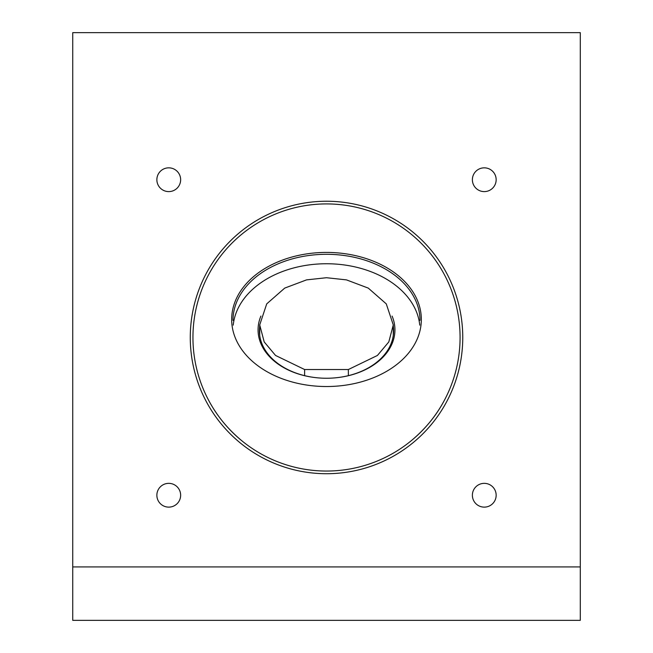 <?xml version="1.0" encoding="UTF-8"?>
<svg xmlns="http://www.w3.org/2000/svg" width="653" height="653" viewBox="0 0 653 653"><rect width="100%" height="100%" fill="white"/><g stroke="black" fill="none" stroke-linecap="round" stroke-linejoin="round"><path stroke-width="0.98" d="M496.158 179.722A11.885 11.885 0 0 0 484.273 167.837A11.885 11.885 0 0 0 472.38 179.722A11.885 11.885 0 0 0 484.273 191.607A11.885 11.885 0 0 0 496.158 179.722M180.644 179.722A11.885 11.885 0 0 0 168.76 167.837A11.885 11.885 0 0 0 156.867 179.722A11.885 11.885 0 0 0 168.76 191.607A11.885 11.885 0 0 0 180.644 179.722M180.644 495.235A11.885 11.885 0 0 0 168.76 483.351A11.885 11.885 0 0 0 156.867 495.235A11.885 11.885 0 0 0 168.76 507.128A11.885 11.885 0 0 0 180.644 495.235M496.158 495.235A11.885 11.885 0 0 0 484.273 483.351A11.885 11.885 0 0 0 472.38 495.235A11.885 11.885 0 0 0 484.273 507.128A11.885 11.885 0 0 0 496.158 495.235M190.276 337.479A136.24 136.24 0 0 1 326.516 201.238A136.24 136.24 0 0 1 462.757 337.479A136.24 136.24 0 0 1 326.516 473.719A136.24 136.24 0 0 1 190.276 337.479M460.079 337.479A133.571 133.571 0 0 0 326.516 203.916A133.571 133.571 0 0 0 192.945 337.479A133.571 133.571 0 0 0 326.516 471.05A133.571 133.571 0 0 0 460.079 337.479M443.493 401.954C435.616 416.426 424.866 429.356 411.235 440.742M580.297 32.65L72.736 32.65L72.736 566.926L580.297 566.926L72.736 566.926L72.736 620.35L580.297 620.35L580.297 32.65M241.798 440.742C228.272 429.486 217.514 416.557 209.54 401.954M392.094 316.076A68.434 48.387 180 0 1 394.934 329.863A68.434 48.387 180 0 1 326.492 378.25A68.434 48.387 180 0 1 258.066 329.855A68.434 48.387 180 0 1 260.898 316.076M259.714 326.206A67.096 47.449 0 0 0 259.396 330.802L259.396 330.802A67.096 47.449 0 0 0 326.5 378.25A67.096 47.449 0 0 0 393.596 330.81A67.096 47.449 0 0 0 393.596 330.802A67.096 47.449 0 0 0 393.286 326.206M421.332 319.472A94.832 67.055 180 0 1 326.492 386.527A94.832 67.055 180 0 1 231.668 319.464A94.832 67.055 180 0 1 326.5 252.417A94.832 67.055 180 0 1 421.332 319.472M232.999 320.411A93.501 66.116 0 0 0 232.999 320.419A93.501 66.116 0 0 1 326.5 254.303A93.501 66.116 0 0 1 419.993 320.419L419.993 320.419M72.736 142.044L72.736 506.083M580.297 142.06L580.297 104.145M233.235 325.137A93.501 66.116 180 0 1 326.5 263.747A93.501 66.116 180 0 1 419.757 325.137M259.453 332.695A67.096 47.449 180 0 1 259.714 329.985M393.286 329.985A67.096 47.449 180 0 1 393.547 332.695M304.625 375.663L304.625 369.533L275.55 355.452L264.196 341.919L259.714 324.925L266.718 303.882L284.724 288.095L306.535 279.884L326.5 277.721L346.465 279.884L368.276 288.104L386.274 303.882L393.286 324.925L388.804 341.927L377.442 355.452L348.359 369.533L348.359 375.663M259.723 335.487A66.786 47.22 180 0 1 259.714 334.581L259.714 324.925M393.286 324.925L393.286 334.581A66.786 47.22 180 0 1 393.269 335.487M304.625 369.533L348.359 369.533"/></g></svg>
